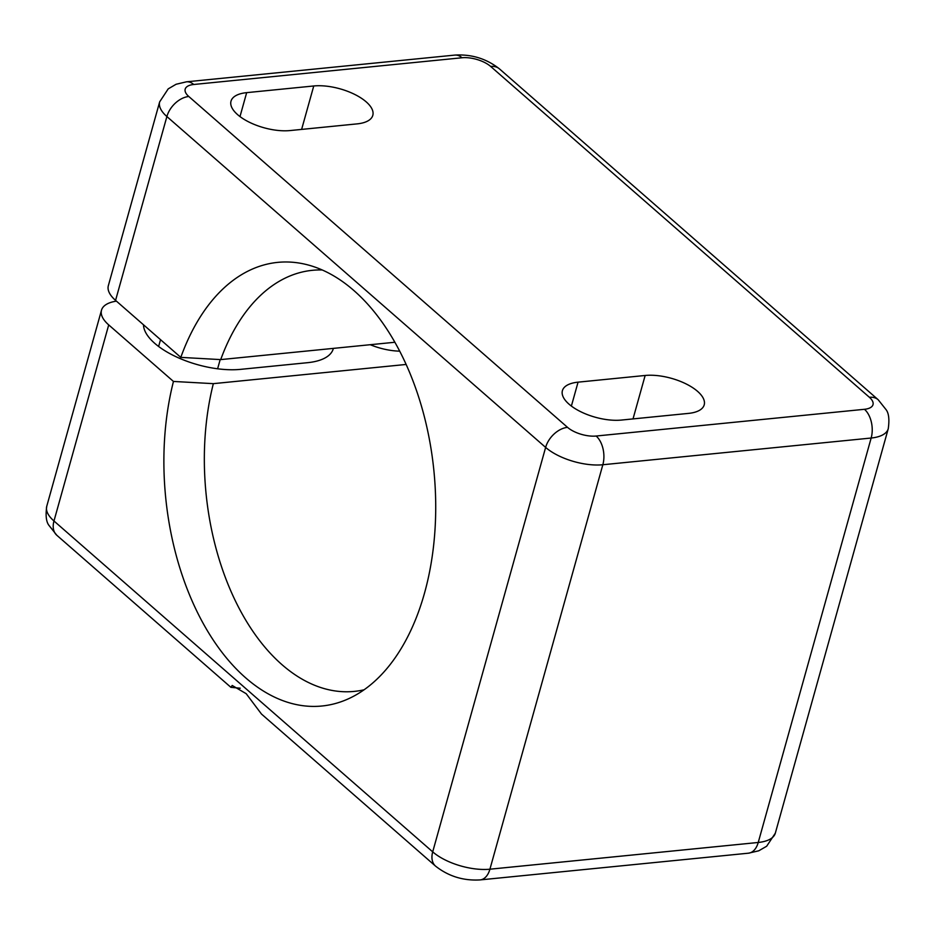 <?xml version="1.0" encoding="UTF-8"?>
<svg xmlns="http://www.w3.org/2000/svg" width="935" height="935" viewBox="0 0 935 935"><rect width="100%" height="100%" fill="white"/><g stroke="black" fill="none" stroke-linecap="round" stroke-linejoin="round"><path stroke-width="1.4" d="M116.431 301.14A42.32 18.256 15.6 0 0 101.506 310.175A42.32 18.256 15.6 0 0 108.717 324.901L53.973 520.994L432.706 851.855L545.631 447.409L166.886 116.548L115.566 300.392L180.794 357.38L220.707 359.601L394.886 342.257M115.566 300.392A42.32 18.256 -164.4 0 1 108.343 285.666L159.675 101.833A42.32 18.256 -164.4 0 0 166.886 116.548A21.154 14.165 131.1 0 1 188.788 96.492L567.533 427.353A21.154 9.128 15.6 0 0 596.144 436.026L864.466 409.296A21.154 9.128 15.6 0 0 869.398 397.293L490.653 66.432A21.154 9.128 15.6 0 0 462.054 57.76L193.732 84.489A21.154 9.128 15.6 0 0 188.788 96.492M435.558 866.126A21.154 14.165 -48.9 0 1 432.706 851.855A42.32 18.256 15.6 0 0 489.917 869.199L758.238 842.47L871.163 438.024L602.841 464.742L489.917 869.199A21.154 12.798 -95.7 0 1 480.181 879.905C463.386 880.91 448.519 876.317 435.558 866.126L261.484 714.048L246.197 693.7L232.196 685.46L230.898 687.33L240.248 688.207M246.665 92.647A38.791 16.736 15.6 0 0 231.003 101.179A38.791 16.736 15.6 0 0 249.084 122.099A38.791 16.736 15.6 0 0 290.06 130.561L357.147 123.876A38.791 16.736 15.6 0 0 372.808 115.356A38.791 16.736 15.6 0 0 354.727 94.423A38.791 16.736 15.6 0 0 313.751 85.973L246.665 92.647L239.991 116.583M688.546 413.387L621.459 420.06A38.791 16.736 -164.4 0 1 580.483 411.599A38.791 16.736 -164.4 0 1 562.402 390.678A38.791 16.736 -164.4 0 1 578.064 382.158L645.15 375.473A38.791 16.736 -164.4 0 1 686.126 383.934A38.791 16.736 -164.4 0 1 704.207 404.855A38.791 16.736 -164.4 0 1 688.546 413.387M180.794 357.38A222.916 134.78 84.3 0 1 305.441 264.301A222.916 134.78 84.3 0 1 433.91 470.843A222.916 134.78 84.3 0 1 348.708 698.667A222.916 134.78 84.3 0 1 203.234 623.505A222.916 134.78 84.3 0 1 173.454 381.445L108.717 324.901M364.054 689.796A211.579 127.92 84.3 0 1 354.307 691.397A211.579 127.92 84.3 0 1 232.955 595.735A211.579 127.92 84.3 0 1 213.344 383.654L173.454 381.445M220.707 359.601A211.579 127.92 84.3 0 1 312.372 270.32A211.579 127.92 84.3 0 1 322.248 269.97M406.152 364.451L213.344 383.654M333.363 348.381A63.475 27.384 -164.4 0 1 333.281 348.732A63.475 27.384 -164.4 0 1 307.65 362.675L240.564 369.36A63.475 27.384 -164.4 0 1 176.949 357.158A63.475 27.384 -164.4 0 1 143.487 324.784M399.712 351.163A38.791 16.736 -164.4 0 1 370.237 344.711M313.751 85.973L301.619 129.416M578.064 382.158L571.378 406.082M645.15 375.473L633.018 418.915M160.528 339.662L158.623 346.476M220.181 359.578L217.61 368.787M46.75 506.279A42.32 18.256 15.6 0 0 53.973 520.994A21.154 14.165 131.1 0 0 56.813 535.264L48.76 525.131C46.154 521.508 45.488 515.22 46.75 506.279L101.506 310.175M596.144 436.026A21.154 12.798 -95.7 0 1 602.841 464.742A42.32 18.256 -164.4 0 1 545.631 447.409A21.154 14.165 131.1 0 1 567.533 427.353M775.325 833.167L766.653 846.245L758.753 850.803L748.503 853.188A21.154 12.798 -95.7 0 0 758.238 842.47A42.32 18.256 15.6 0 0 775.325 833.167L888.25 428.721A42.32 18.256 -164.4 0 1 871.163 438.024A21.154 12.798 -95.7 0 0 864.466 409.296M869.398 397.293A21.154 14.165 131.1 0 1 878.187 399.736L499.442 68.874A21.154 14.165 131.1 0 0 490.653 66.432M462.054 57.76A21.154 12.798 -95.7 0 0 454.819 55.095C471.614 54.09 486.481 58.683 499.442 68.874M193.732 84.489A21.154 12.798 -95.7 0 0 186.497 81.812L454.819 55.095M480.181 879.905L748.503 853.188M230.898 687.33L56.813 535.264M186.497 81.812L176.084 84.267L168.206 88.872L159.675 101.833M878.187 399.736L886.24 409.869C888.846 413.492 889.512 419.78 888.25 428.721"/></g></svg>
